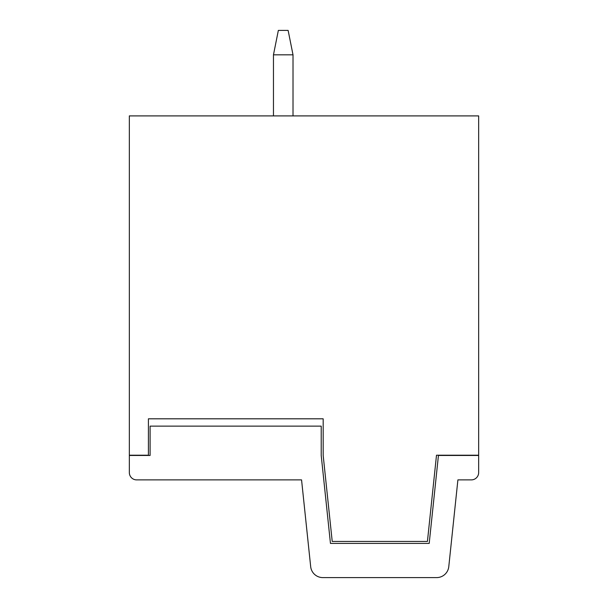 <?xml version="1.0" encoding="UTF-8"?>
<svg xmlns="http://www.w3.org/2000/svg" width="608" height="608" viewBox="0 0 608 608"><rect width="100%" height="100%" fill="white"/><g stroke="black" fill="none" stroke-linecap="round" stroke-linejoin="round"><path stroke-width="0.91" d="M478.663 455.46L438.444 455.46L429.195 543.4L330.456 543.4L321.214 455.46L321.214 426.14L150.1 426.14L150.1 455.46L129.337 455.46L129.337 472.56A7.326 7.326 0 0 0 136.663 479.887L301.56 479.887L310.68 566.664A12.213 12.213 0 0 0 322.825 577.6L436.635 577.6A12.213 12.213 0 0 0 448.78 566.664L457.9 479.887L471.337 479.887A7.326 7.326 0 0 0 478.663 472.56L478.663 455.46M129.337 455.21L148.413 455.21L148.413 418.813L323.175 418.813L323.175 455.354L332.219 541.439L427.432 541.439L436.498 455.21L478.663 455.21L478.663 115.9L129.337 115.9L129.337 455.21M273.463 115.9L273.463 54.826L278.35 30.4L288.124 30.4L293.01 54.826L293.01 115.9M273.463 54.826L293.01 54.826"/></g></svg>
